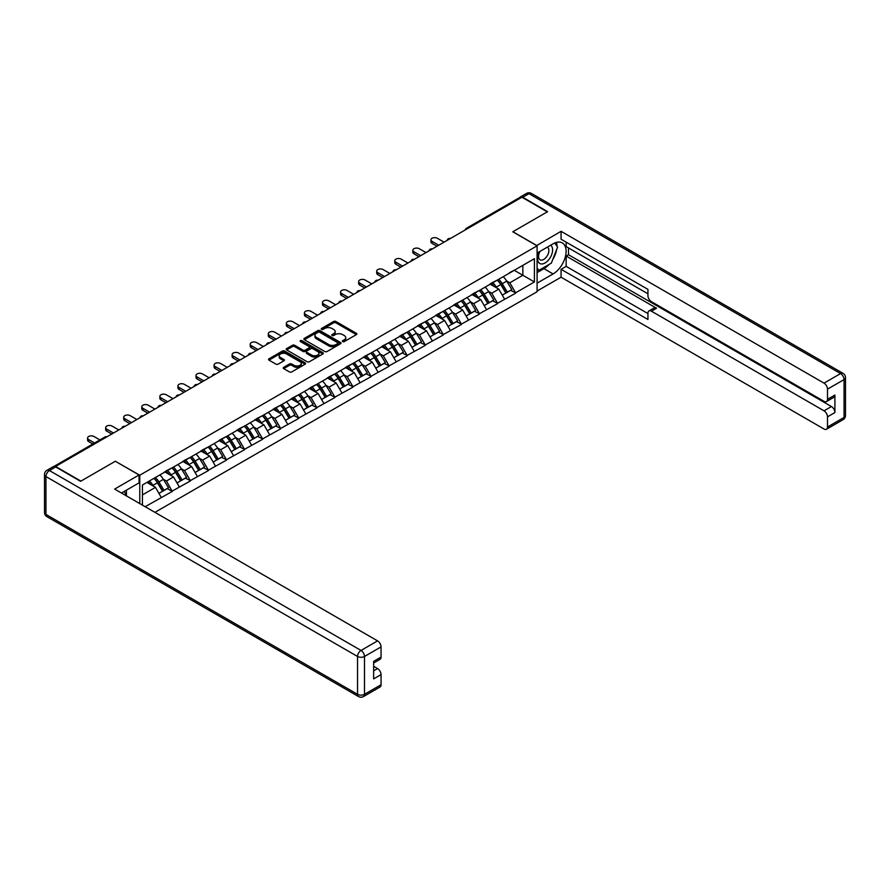 <?xml version="1.0" encoding="UTF-8"?>
<svg xmlns="http://www.w3.org/2000/svg" width="890" height="890" viewBox="0 0 890 890"><rect width="100%" height="100%" fill="white"/><g stroke="black" fill="none" stroke-linecap="round" stroke-linejoin="round"><path stroke-width="1.33" d="M342.695 341.593A1.124 0.645 0 0 0 344.285 341.593L356.367 334.618A1.613 0.923 0 0 0 356.834 333.961A1.613 0.923 0 0 0 356.367 333.305L335.897 321.49A1.613 0.923 0 0 0 333.628 321.49L321.546 328.466A1.124 0.645 0 0 0 323.137 329.378L324.694 328.477A5.151 2.97 0 0 1 331.97 328.477L333.683 329.467A5.151 2.97 0 0 1 335.185 331.57A5.151 2.97 0 0 1 333.683 333.661L332.115 334.573A1.124 0.645 0 0 0 333.705 335.486L335.274 334.584A5.151 2.97 0 0 1 342.55 334.584L344.252 335.563A5.151 2.97 0 0 1 345.765 337.666A5.151 2.97 0 0 1 344.252 339.769L342.695 340.67A1.124 0.645 0 0 0 342.695 341.593L342.695 340.67M283.71 367.303A1.613 0.923 0 0 0 283.231 367.971A1.613 0.923 0 0 0 283.71 368.627L289.45 371.931A1.613 0.923 0 0 0 291.72 371.931L305.136 364.188A1.613 0.923 0 0 0 305.615 363.532A1.613 0.923 0 0 0 305.136 362.875L284.678 351.06A1.613 0.923 0 0 0 282.397 351.06L268.98 358.803A1.613 0.923 0 0 0 268.513 359.46A1.613 0.923 0 0 0 268.98 360.116L275.922 364.121A1.613 0.923 0 0 0 278.192 364.121L283.932 360.806A1.613 0.923 0 0 0 284.411 360.15A1.613 0.923 0 0 0 283.932 359.493L280.495 357.513A4.305 2.481 0 0 1 279.238 355.755A4.305 2.481 0 0 1 281.885 353.464A4.305 2.481 0 0 1 286.58 353.998L300.052 361.774A4.305 2.481 0 0 1 301.309 363.532A4.305 2.481 0 0 1 298.651 365.823A4.305 2.481 0 0 1 293.967 365.289L291.72 363.999A1.613 0.923 0 0 0 289.45 363.999L283.71 367.303L283.71 368.627M115.444 461.187L80.923 481.112L55.558 466.471L521.918 197.213L547.283 211.864L512.762 231.789L537.093 245.84L139.763 475.227L115.444 461.32M324.805 351.517A1.613 0.923 0 0 0 327.086 351.517L340.503 343.774A1.613 0.923 0 0 0 340.97 343.117A1.613 0.923 0 0 0 340.503 342.461L320.033 330.646A1.613 0.923 0 0 0 317.763 330.646L304.347 338.389A1.613 0.923 0 0 0 303.868 339.046A1.613 0.923 0 0 0 304.347 339.702L324.805 351.517M300.876 341.838A1.124 0.645 0 0 1 302.01 341.994L302.01 340.659L322.825 352.674A1.613 0.923 0 0 1 323.293 353.33A1.613 0.923 0 0 1 322.825 353.986L309.409 361.729A1.613 0.923 0 0 1 307.128 361.729L286.658 349.915L286.658 348.602A1.613 0.923 0 0 0 286.191 349.258A1.613 0.923 0 0 0 286.658 349.915M286.658 348.602L292.409 345.287A1.613 0.923 0 0 1 294.679 345.287L302.978 350.082A1.613 0.923 0 0 0 305.259 350.082L309.064 347.879A1.613 0.923 0 0 0 309.531 347.222A1.613 0.923 0 0 0 309.064 346.566L300.42 341.571A1.124 0.645 0 0 1 302.01 340.659M139.763 503.584L139.763 475.227M154.938 512.351L537.093 291.72L537.093 245.84M153.981 478.33A10.98 6.341 -120 0 1 157.741 482.714L162.848 491.169L167.309 488.588L172.26 491.447L166.463 481.012L163.259 479.165M172.26 491.447L145.159 506.699M142.433 505.12L142.433 484.994L534.423 258.679L534.423 281.952L515.599 292.821L509.814 282.786L506.599 280.94M497.321 280.094A10.98 6.341 -120 0 1 501.081 284.488L506.199 292.944L510.66 290.363L515.599 292.821M515.599 293.222L497.532 303.256L491.736 293.222L488.532 291.364M479.254 290.529A10.98 6.341 -120 0 1 483.014 294.924L488.12 303.368L492.582 300.798L497.532 303.256M497.532 303.657L479.465 313.68L473.669 303.657L470.465 301.799M461.176 300.965A10.98 6.341 -120 0 1 464.936 305.359L470.053 313.803L474.515 311.233L479.465 313.68M479.465 314.081L461.387 324.116L455.602 314.081L452.387 312.234M443.109 311.4A10.98 6.341 -120 0 1 446.869 315.794L451.986 324.238L456.448 321.657L461.387 324.116M461.387 324.516L443.32 334.551L437.524 324.516L434.32 322.67M425.042 321.835A10.98 6.341 -120 0 1 428.802 326.23L433.908 334.673L438.37 332.092L443.32 334.551M443.32 334.952L425.253 344.986L419.457 334.952L416.253 333.105M406.964 332.259A10.98 6.341 -120 0 1 410.724 336.654L415.841 345.109L420.303 342.528L425.253 344.986M425.253 345.387L407.175 355.422L401.39 345.387L398.175 343.529M388.897 342.695A10.98 6.341 -120 0 1 392.657 347.089L397.774 355.533L402.236 352.963L407.175 355.422M407.175 355.822L389.108 365.846L383.312 355.822L380.108 353.964M370.83 353.13A10.98 6.341 -120 0 1 374.59 357.524L379.696 365.968L384.157 363.398L389.108 365.846M389.108 366.246L371.041 376.281L365.245 366.246L362.041 364.399M352.763 363.565A10.98 6.341 -120 0 1 356.512 367.959L361.629 376.403L366.09 373.822L371.041 376.281M371.041 376.681L352.963 386.716L347.178 376.681L343.963 374.835M334.684 374A10.98 6.341 -120 0 1 338.445 378.395L343.562 386.839L348.023 384.257L352.963 386.716M352.963 387.117L334.896 397.151L329.1 387.117L325.896 385.27M316.618 384.424A10.98 6.341 -120 0 1 320.378 388.819L325.484 397.274L329.945 394.693L334.896 397.151M334.896 397.552L316.829 407.587L311.033 397.552L307.829 395.694M298.55 394.86A10.98 6.341 -120 0 1 302.3 399.254L307.417 407.698L311.878 405.128L316.829 407.587M316.829 407.987L298.751 418.011L292.966 407.987L289.751 406.129M280.472 405.295A10.98 6.341 -120 0 1 284.233 409.689L289.35 418.133L293.811 415.563L298.751 418.011M298.751 418.411L280.684 428.446L274.888 418.411L271.684 416.565M262.405 415.73A10.98 6.341 -120 0 1 266.166 420.125L271.272 428.568L275.733 425.987L280.684 428.446M280.684 428.847L262.617 438.881L256.821 428.847L253.617 427M244.338 426.165A10.98 6.341 -120 0 1 248.088 430.549L253.205 439.004L257.666 436.423L262.617 438.881M262.617 439.282L244.539 449.317L238.754 439.282L235.538 437.424M226.26 436.589A10.98 6.341 -120 0 1 230.02 440.984L235.138 449.428L239.599 446.858L244.539 449.317M244.539 449.717L226.472 459.752L220.676 449.717L217.471 447.859M208.193 447.025A10.98 6.341 -120 0 1 211.954 451.419L217.06 459.863L221.521 457.293L226.472 459.752M226.472 460.152L208.405 470.176L202.609 460.152L199.405 458.294M190.126 457.46A10.98 6.341 -120 0 1 193.875 461.854L198.993 470.298L203.454 467.728L208.405 470.176M208.405 470.576L190.327 480.611L184.542 470.576L181.326 468.73M172.048 467.895A10.98 6.341 -120 0 1 175.808 472.29L180.926 480.734L185.387 478.153L190.327 480.611M190.327 481.012L172.26 491.046M166.119 470.91L172.26 467.773M166.463 481.012L173.539 476.94L164.617 471.789M179.324 486.964L173.539 476.94M184.197 460.486L190.327 457.338M184.542 470.576L191.606 466.505L182.684 461.354M197.402 476.528L191.606 466.505M202.264 450.051L208.405 446.902M202.609 460.152L209.673 456.069L200.762 450.918M215.469 466.104L209.673 456.069M220.331 439.616L226.472 436.478M220.676 449.717L227.751 445.634L218.829 440.483M233.536 455.669L227.751 445.634M238.409 429.18L244.539 426.043M238.754 439.282L245.818 435.199L236.896 430.048M251.614 445.234L245.818 435.199M256.476 418.745L262.617 415.608M256.821 428.847L263.885 424.775L254.963 419.624M269.681 434.798L263.885 424.775M274.543 408.321L280.684 405.173M274.888 418.411L281.963 414.339L273.041 409.189M287.748 424.363L281.963 414.339M292.621 397.886L298.751 394.737M292.966 407.987L300.03 403.904L291.108 398.753M305.826 413.939L300.03 403.904M310.688 387.45L316.829 384.313M311.033 397.552L318.097 393.469L309.175 388.318M323.893 403.504L318.097 393.469M328.755 377.015L334.896 373.878M329.1 387.117L336.175 383.034L327.253 377.883M341.96 393.069L336.175 383.034M346.833 366.58L352.963 363.443M347.178 376.681L354.242 372.61L345.32 367.459M360.038 382.633L354.242 372.61M364.9 356.156L371.041 353.007M365.245 366.246L372.309 362.174L363.387 357.024M378.105 372.198L372.309 362.174M382.967 345.721L389.108 342.572M383.312 355.822L390.387 351.739L381.465 346.588M396.172 361.774L390.387 351.739M401.034 335.285L407.175 332.148M401.39 345.387L408.454 341.304L399.532 336.153M414.251 351.339L408.454 341.304M419.112 324.85L425.253 321.713M419.457 334.952L426.521 330.869L417.599 325.718M432.318 340.903L426.521 330.869M437.179 314.415L443.32 311.278M437.524 324.516L444.599 320.445L435.677 315.294M450.385 330.468L444.599 320.445M455.246 303.991L461.387 300.842M455.602 314.081L462.666 310.009L453.744 304.858M468.463 320.033L462.666 310.009M473.324 293.555L479.465 290.407M473.669 303.657L480.734 299.574L471.811 294.423M486.53 309.609L480.734 299.574M491.391 283.12L497.532 279.983M491.736 293.222L498.812 289.139L489.889 283.988M504.597 299.174L498.812 289.139M520.183 198.214L467.706 228.519M466.961 228.941A2.459 1.424 120 0 1 467.584 228.452A2.459 1.424 60 0 0 466.36 228.33L518.837 198.025A2.459 1.424 60 0 1 520.06 198.147M509.458 272.685L515.599 269.548M509.814 282.786L522.842 275.266L522.842 265.365L534.423 258.679M514.275 270.315L534.423 281.952M142.433 494.896L155.461 487.364L146.894 482.413M161.257 497.399L155.461 487.364M500.825 284.689L501.404 285.022M482.758 295.124L483.326 295.458M464.68 305.559L465.259 305.882M446.613 315.983L447.192 316.317M428.546 326.419L429.114 326.752M410.468 336.854L411.047 337.188M392.401 347.289L392.98 347.623M374.334 357.724L374.901 358.047M356.256 368.149L356.834 368.482M338.189 378.584L338.767 378.918M320.122 389.019L320.689 389.353M302.044 399.454L302.622 399.788M283.977 409.889L284.555 410.212M265.91 420.314L266.477 420.647M247.832 430.749L248.41 431.083M229.765 441.184L230.343 441.518M211.698 451.619L212.265 451.953M193.619 462.055L194.198 462.377M175.553 472.479L176.131 472.812M157.486 482.914L158.053 483.248M343.139 341.749L344.252 341.104A5.151 2.97 0 0 0 345.765 339.012L345.765 337.666M335.185 331.57L335.185 332.905A5.151 2.97 0 0 1 333.683 335.007L332.571 335.641M356.345 334.629L335.897 322.825A1.613 0.923 0 0 0 333.628 322.825L321.991 329.545M340.503 342.461L340.503 343.774L320.033 331.981A1.613 0.923 0 0 0 317.763 331.981L304.369 339.713M337.655 343.573A1.124 0.645 0 0 0 337.655 342.661L319.699 332.281A1.124 0.645 0 0 0 318.097 332.281L316.451 333.238A5.151 2.97 0 0 0 314.949 335.341A5.151 2.97 0 0 0 316.451 337.444L328.733 344.53A5.151 2.97 0 0 0 336.008 344.53L337.655 343.573L337.655 344.92A1.124 0.645 0 0 0 337.989 344.452L337.989 343.117M314.949 335.341L314.949 336.676A5.151 2.97 0 0 0 316.451 338.779L316.451 337.444M337.655 344.92L336.008 345.865A5.151 2.97 0 0 1 328.733 345.865L316.451 338.779M286.68 349.926L292.409 346.622L292.409 345.287M309.531 347.222L309.531 348.557A1.613 0.923 0 0 1 309.064 349.214L305.259 351.416A1.613 0.923 0 0 1 302.978 351.416L294.679 346.622A1.613 0.923 0 0 0 292.409 346.622M302.01 341.994L322.803 353.998M311.589 355.054A4.305 2.481 0 0 0 316.284 355.588A4.305 2.481 0 0 0 318.932 353.297A4.305 2.481 0 0 0 317.674 351.539L312.924 348.791A1.613 0.923 0 0 0 310.655 348.791L306.85 350.994A1.613 0.923 0 0 0 306.371 351.65A1.613 0.923 0 0 0 306.85 352.307L311.589 355.054L311.589 356.389A4.305 2.481 0 0 0 316.284 356.923A4.305 2.481 0 0 0 318.932 354.632L318.932 353.297M306.371 351.65L306.371 352.985A1.613 0.923 0 0 0 306.85 353.642L306.85 352.307M311.589 356.389L306.85 353.642M301.309 363.532L301.309 364.867A4.305 2.481 0 0 1 298.651 367.17A4.305 2.481 0 0 1 293.967 366.624L291.72 365.334A1.613 0.923 0 0 0 289.45 365.334L283.732 368.638M279.238 355.755L279.238 357.09A4.305 2.481 0 0 0 280.495 358.848L280.495 357.513M283.91 360.817L280.495 358.848M305.114 364.199L284.678 352.396A1.613 0.923 0 0 0 282.397 352.396L269.002 360.127L268.98 358.803M432.028 241.357L432.028 243.359A3.771 2.18 180 0 1 430.927 241.824L430.927 239.822A3.771 2.18 0 0 0 432.028 241.357L438.748 245.24M444.077 242.158L437.357 238.275A3.771 2.18 0 0 0 433.252 237.808A3.771 2.18 0 0 0 430.927 239.822M503.206 276.701A13.428 7.754 60 0 1 506.722 281.129L502.26 283.71A13.428 7.754 -120 0 0 498.745 279.282M502.26 283.71L507.378 292.154L511.839 289.573L506.722 281.129M506.199 292.944L507.378 292.154M510.66 290.363L511.839 289.573M491.058 283.309A10.98 6.341 60 0 1 494.095 286.413M492.782 282.72A13.428 7.754 60 0 1 496.297 287.147L496.798 287.982M502.294 295.191L505.876 293.021L500.759 284.578A13.428 7.754 -120 0 0 497.232 280.15M505.876 293.021L502.249 295.113M432.028 243.359L437.012 246.241M413.95 251.792L413.95 253.795A3.771 2.18 180 0 1 412.849 252.259L412.849 250.246A3.771 2.18 0 0 0 413.95 251.792L420.67 255.664M425.999 252.593L419.279 248.711A3.771 2.18 0 0 0 415.174 248.243A3.771 2.18 0 0 0 412.849 250.246M485.128 287.136A13.428 7.754 60 0 1 488.655 291.564L484.193 294.134A13.428 7.754 -120 0 0 480.667 289.717M484.193 294.134L489.311 302.589L493.772 300.008L488.655 291.564M488.12 303.368L489.311 302.589M492.582 300.798L493.772 300.008M472.991 293.745A10.98 6.341 60 0 1 476.017 296.848M474.704 293.155A13.428 7.754 60 0 1 478.23 297.583L478.731 298.417M484.227 305.626L487.798 303.457L482.692 295.013A13.428 7.754 -120 0 0 479.165 290.585M487.798 303.457L484.182 305.548M413.95 253.795L418.934 256.676M395.883 262.216L395.883 264.23A3.771 2.18 180 0 1 394.782 262.695L394.782 260.681A3.771 2.18 0 0 0 395.883 262.216L402.603 266.099M407.932 263.028L401.212 259.146A3.771 2.18 0 0 0 397.107 258.679A3.771 2.18 0 0 0 394.782 260.681M467.061 297.572A13.428 7.754 60 0 1 470.576 301.999L466.126 304.569A13.428 7.754 -120 0 0 462.6 300.141M466.126 304.569L471.233 313.013L475.694 310.443L470.576 301.999M470.053 313.803L471.233 313.013M474.515 311.233L475.694 310.443M454.924 304.18A10.98 6.341 60 0 1 457.95 307.284M456.637 303.59A13.428 7.754 60 0 1 460.152 308.018L460.664 308.852M466.16 316.05L469.731 313.892L464.613 305.437A13.428 7.754 -120 0 0 461.098 301.009M469.731 313.892L466.115 315.972M395.883 264.23L400.867 267.1M377.816 272.651L377.816 274.665A3.771 2.18 180 0 1 376.715 273.119L376.715 271.116A3.771 2.18 0 0 0 377.816 272.651L384.536 276.534M389.865 273.453L383.145 269.581A3.771 2.18 0 0 0 379.04 269.103A3.771 2.18 0 0 0 376.715 271.116M448.994 308.007A13.428 7.754 60 0 1 452.509 312.434L448.048 315.004A13.428 7.754 -120 0 0 444.533 310.577M448.048 315.004L453.166 323.448L457.627 320.878L452.509 312.434M451.986 324.238L453.166 323.448M456.448 321.657L457.627 320.878M436.845 314.615A10.98 6.341 60 0 1 439.882 317.719M438.57 314.025A13.428 7.754 60 0 1 442.085 318.453L442.586 319.288M448.082 326.485L451.664 324.316L446.546 315.872A13.428 7.754 -120 0 0 443.02 311.444M451.664 324.316L448.037 326.407M377.816 274.665L382.8 277.535M359.738 283.087L359.738 285.089A3.771 2.18 180 0 1 358.637 283.554L358.637 281.552A3.771 2.18 0 0 0 359.738 283.087L366.457 286.969M371.786 283.888L365.067 280.016A3.771 2.18 0 0 0 360.962 279.538A3.771 2.18 0 0 0 358.637 281.552M430.916 318.431A13.428 7.754 60 0 1 434.442 322.859L429.981 325.44A13.428 7.754 -120 0 0 426.455 321.012M429.981 325.44L435.099 333.884L439.56 331.314L434.442 322.859M433.908 334.673L435.099 333.884M438.37 332.092L439.56 331.314M418.778 325.039A10.98 6.341 60 0 1 421.804 328.154M420.492 324.461A13.428 7.754 60 0 1 424.018 328.877L424.519 329.712M430.015 336.921L433.586 334.751L428.479 326.307A13.428 7.754 -120 0 0 424.953 321.88M433.586 334.751L429.97 336.843M359.738 285.089L364.722 287.971M341.671 293.522L341.671 295.524A3.771 2.18 180 0 1 340.57 293.989L340.57 291.987A3.771 2.18 0 0 0 341.671 293.522L348.391 297.405M353.719 294.323L347 290.44A3.771 2.18 0 0 0 342.895 289.973A3.771 2.18 0 0 0 340.57 291.987M412.849 328.866A13.428 7.754 60 0 1 416.364 333.294L411.914 335.875A13.428 7.754 -120 0 0 408.388 331.447M411.914 335.875L417.021 344.319L421.482 341.738L416.364 333.294M415.841 345.109L417.021 344.319M420.303 342.528L421.482 341.738M400.711 335.474A10.98 6.341 60 0 1 403.737 338.578M402.425 334.885A13.428 7.754 60 0 1 405.94 339.312L406.452 340.147M411.948 347.356L415.519 345.186L410.401 336.743A13.428 7.754 -120 0 0 406.886 332.315M415.519 345.186L411.903 347.278M341.671 295.524L346.655 298.406M539.485 251.67A10.647 6.152 120 0 0 541.32 263.963A10.647 6.152 120 0 0 550.932 256.353A10.647 6.152 120 0 0 550.676 245.217M540.085 251.325A7.287 4.205 120 0 0 540.063 259.78A7.287 4.205 120 0 0 541.131 260.114A7.287 4.205 120 0 0 547.806 254.729A7.287 4.205 120 0 0 547.361 247.153A7.287 4.205 120 0 0 547.339 247.142M554.737 242.992L557.585 247.042L551.333 263.162L538.828 270.382L537.093 267.901M537.093 269.381L538.828 270.382M124.233 491.425L126.903 496.164M536.625 245.573L561.067 231.322L824.018 383.134L840.583 373.578L528.983 193.675L522.73 197.28L547.628 211.664L512.885 231.723L536.625 245.44M537.093 253.06L553.079 243.827A18.434 10.636 120 0 1 562.291 242.914A18.434 10.636 120 0 1 565.117 257.688A18.434 10.636 120 0 1 553.079 273.931L537.093 283.154M537.093 291.041L561.067 277.202L561.067 269.314L647.942 319.466L647.942 313.18A4.917 2.837 -120 0 1 648.966 310.933A4.917 2.837 -120 0 1 651.424 311.177L824.018 410.824L831.438 406.541A4.917 2.837 60 0 1 834.909 412.56L834.909 395.038A4.917 2.837 60 0 1 833.897 397.296L826.476 401.568A4.917 2.837 -120 0 0 827.5 399.321L827.5 389.153A4.917 2.837 -120 0 0 824.018 383.134M568.488 247.91L568.488 254.729L566.162 256.064L566.162 266.366L561.067 269.314M566.162 242.158L566.162 246.575L647.942 293.789M826.476 401.568A4.917 2.837 -120 0 1 824.018 401.323L651.424 301.677A4.917 2.837 -120 0 1 647.942 295.658L647.942 289.372L561.067 239.221L561.067 231.322M561.067 277.202L824.018 429.013A4.917 2.837 -120 0 0 826.476 429.258A4.917 2.837 -120 0 0 827.5 427.011L827.5 416.843A4.917 2.837 -120 0 0 824.018 410.824M522.73 197.28A4.917 2.837 -120 0 0 520.272 197.035A4.917 2.837 -120 0 0 519.504 197.936M566.162 256.064L656.52 308.229L651.424 311.177M568.488 254.729L831.438 406.541M566.162 266.366L647.942 313.58M648.966 310.933L654.061 307.996A4.917 2.837 60 0 1 656.52 308.229M537.093 272.585L543.923 268.647A18.434 10.636 120 0 0 549.03 264.486M552.69 259.669A18.434 10.636 120 0 0 556.662 249.445M556.962 246.141A18.434 10.636 120 0 0 556.495 242.38M537.093 270.449L538.016 269.915M55.669 466.939L49.417 470.543A4.917 2.837 -120 0 0 46.959 470.298L53.211 466.694A4.917 2.837 60 0 1 55.669 466.939L80.578 481.312L115.322 461.254L139.074 474.96L139.074 482.858L122.62 492.348A18.434 10.636 120 0 0 121.518 493.049M139.074 474.96L114.632 489.077L377.582 640.889A4.917 2.837 60 0 1 381.053 646.908L381.053 657.076A4.917 2.837 60 0 1 380.041 659.323L373.644 663.017M126.447 494.584L126.447 490.145M373.644 670.849L377.582 668.579A4.917 2.837 60 0 1 381.053 674.598L381.053 684.755A4.917 2.837 60 0 1 380.041 687.013L363.476 696.57A4.917 2.837 -120 0 0 364.488 694.322L381.053 684.755M381.053 657.076L373.644 661.348L373.644 678.87L381.053 674.598M377.582 668.579L373.644 666.298M323.604 303.957L323.604 305.96A3.771 2.18 180 0 1 322.503 304.425L322.503 302.411A3.771 2.18 0 0 0 323.604 303.957L330.324 307.829M335.652 304.758L328.933 300.876A3.771 2.18 0 0 0 324.828 300.408A3.771 2.18 0 0 0 322.503 302.411M394.782 339.301A13.428 7.754 60 0 1 398.297 343.729L393.836 346.299A13.428 7.754 -120 0 0 390.321 341.882M393.836 346.299L398.954 354.754L403.415 352.173L398.297 343.729M397.774 355.533L398.954 354.754M402.236 352.963L403.415 352.173M382.633 345.91A10.98 6.341 60 0 1 385.67 349.014M384.358 345.32A13.428 7.754 60 0 1 387.873 349.748L388.374 350.582M393.87 357.791L397.452 355.622L392.334 347.178A13.428 7.754 -120 0 0 388.808 342.75M397.452 355.622L393.825 357.713M323.604 305.96L328.588 308.841M305.537 314.381L305.537 316.395A3.771 2.18 180 0 1 304.425 314.86L304.425 312.846A3.771 2.18 0 0 0 305.537 314.381L312.245 318.264M317.574 315.194L310.855 311.311A3.771 2.18 0 0 0 306.75 310.844A3.771 2.18 0 0 0 304.425 312.846M376.704 349.737A13.428 7.754 60 0 1 380.23 354.164L375.769 356.734A13.428 7.754 -120 0 0 372.254 352.307M375.769 356.734L380.887 365.178L385.348 362.608L380.23 354.164M379.696 365.968L380.887 365.178M384.157 363.398L385.348 362.608M364.566 356.345A10.98 6.341 60 0 1 367.592 359.449M366.28 355.755A13.428 7.754 60 0 1 369.806 360.183L370.307 361.017M375.803 368.215L379.374 366.057L374.267 357.602A13.428 7.754 -120 0 0 370.741 353.174M379.374 366.057L375.758 368.137M305.537 316.395L310.51 319.265M287.459 324.817L287.459 326.83A3.771 2.18 180 0 1 286.357 325.284L286.357 323.281A3.771 2.18 0 0 0 287.459 324.817L294.178 328.699M299.507 325.618L292.788 321.746A3.771 2.18 0 0 0 288.683 321.268A3.771 2.18 0 0 0 286.357 323.281M358.637 360.172A13.428 7.754 60 0 1 362.152 364.6L357.702 367.17A13.428 7.754 -120 0 0 354.176 362.742M357.702 367.17L362.809 375.613L367.27 373.043L362.152 364.6M361.629 376.403L362.809 375.613M366.09 373.822L367.27 373.043M346.499 366.78A10.98 6.341 60 0 1 349.525 369.884M348.213 366.191A13.428 7.754 60 0 1 351.728 370.618L352.24 371.442M357.736 378.651L361.307 376.481L356.189 368.037A13.428 7.754 -120 0 0 352.674 363.609M361.307 376.481L357.691 378.573M287.459 326.83L292.443 329.701M269.392 335.252L269.392 337.254A3.771 2.18 180 0 1 268.291 335.719L268.291 333.717A3.771 2.18 0 0 0 269.392 335.252L276.111 339.135M281.44 336.053L274.721 332.181A3.771 2.18 0 0 0 270.616 331.703A3.771 2.18 0 0 0 268.291 333.717M340.57 370.596A13.428 7.754 60 0 1 344.085 375.024L339.624 377.605A13.428 7.754 -120 0 0 336.108 373.177M339.624 377.605L344.742 386.049L349.203 383.479L344.085 375.024M343.562 386.839L344.742 386.049M348.023 384.257L349.203 383.479M328.421 377.204A10.98 6.341 60 0 1 331.458 380.319M330.146 376.626A13.428 7.754 60 0 1 333.661 381.042L334.162 381.877M339.657 389.086L343.24 386.916L338.122 378.473A13.428 7.754 -120 0 0 334.596 374.045M343.24 386.916L339.613 389.008M269.392 337.254L274.376 340.136M251.325 345.687L251.325 347.69A3.771 2.18 180 0 1 250.212 346.154L250.212 344.152A3.771 2.18 0 0 0 251.325 345.687L258.033 349.57M263.362 346.488L256.643 342.606A3.771 2.18 0 0 0 252.538 342.138A3.771 2.18 0 0 0 250.212 344.152M322.492 381.031A13.428 7.754 60 0 1 326.018 385.459L321.557 388.04A13.428 7.754 -120 0 0 318.041 383.612M321.557 388.04L326.675 396.484L331.136 393.903L326.018 385.459M325.484 397.274L326.675 396.484M329.945 394.693L331.136 393.903M310.354 387.639A10.98 6.341 60 0 1 313.38 390.743M312.067 387.05A13.428 7.754 60 0 1 315.594 391.478L316.095 392.312M321.59 399.521L325.161 397.352L320.055 388.908A13.428 7.754 -120 0 0 316.529 384.48M325.161 397.352L321.546 399.443M251.325 347.69L256.298 350.571M233.247 356.122L233.247 358.125A3.771 2.18 180 0 1 232.145 356.59L232.145 354.576A3.771 2.18 0 0 0 233.247 356.122L239.966 359.994M245.295 356.923L238.576 353.041A3.771 2.18 0 0 0 234.47 352.574A3.771 2.18 0 0 0 232.145 354.576M304.425 391.466A13.428 7.754 60 0 1 307.951 395.894L303.49 398.464A13.428 7.754 -120 0 0 299.963 394.048M303.49 398.464L308.596 406.919L313.058 404.338L307.951 395.894M307.417 407.698L308.596 406.919M311.878 405.128L313.058 404.338M292.287 398.075A10.98 6.341 60 0 1 295.313 401.179M294 397.485A13.428 7.754 60 0 1 297.516 401.913L298.028 402.747M303.523 409.956L307.095 407.787L301.977 399.343A13.428 7.754 -120 0 0 298.462 394.915M307.095 407.787L303.479 409.878M233.247 358.125L238.231 361.006M215.18 366.547L215.18 368.56A3.771 2.18 180 0 1 214.078 367.025L214.078 365.011A3.771 2.18 0 0 0 215.18 366.547L221.899 370.429M227.228 367.359L220.509 363.476A3.771 2.18 0 0 0 216.404 363.009A3.771 2.18 0 0 0 214.078 365.011M286.357 401.902A13.428 7.754 60 0 1 289.873 406.33L285.412 408.899A13.428 7.754 -120 0 0 281.896 404.472M285.412 408.899L290.529 417.343L294.991 414.773L289.873 406.33M289.35 418.133L290.529 417.343M293.811 415.563L294.991 414.773M274.209 408.51A10.98 6.341 60 0 1 277.246 411.614M275.933 407.92A13.428 7.754 60 0 1 279.449 412.348L279.95 413.183M285.445 420.38L289.028 418.222L283.91 409.767A13.428 7.754 -120 0 0 280.383 405.339M289.028 418.222L285.401 420.303M215.18 368.56L220.164 371.43M197.113 376.982L197.113 378.995A3.771 2.18 180 0 1 196 377.449L196 375.447A3.771 2.18 0 0 0 197.113 376.982L203.821 380.864M209.15 377.783L202.431 373.911A3.771 2.18 0 0 0 198.325 373.433A3.771 2.18 0 0 0 196 375.447M268.279 412.337A13.428 7.754 60 0 1 271.806 416.765L267.345 419.335A13.428 7.754 -120 0 0 263.829 414.907M267.345 419.335L272.462 427.779L276.923 425.209L271.806 416.765M271.272 428.568L272.462 427.779M275.733 425.987L276.923 425.209M256.142 418.945A10.98 6.341 60 0 1 259.168 422.049M257.855 418.356A13.428 7.754 60 0 1 261.382 422.783L261.882 423.607M267.378 430.816L270.949 428.646L265.843 420.202A13.428 7.754 -120 0 0 262.316 415.775M270.949 428.646L267.334 430.738M197.113 378.995L202.086 381.866M179.035 387.417L179.035 389.42A3.771 2.18 180 0 1 177.933 387.884L177.933 385.882A3.771 2.18 0 0 0 179.035 387.417L185.754 391.3M191.083 388.218L184.364 384.347A3.771 2.18 0 0 0 180.258 383.868A3.771 2.18 0 0 0 177.933 385.882M250.212 422.761A13.428 7.754 60 0 1 253.739 427.189L249.278 429.77A13.428 7.754 -120 0 0 245.751 425.342M249.278 429.77L254.384 438.214L258.845 435.644L253.739 427.189M253.205 439.004L254.384 438.214M257.666 436.423L258.845 435.644M238.075 429.369A10.98 6.341 60 0 1 241.101 432.484M239.788 428.78A13.428 7.754 60 0 1 243.304 433.207L243.816 434.042M249.311 441.251L252.882 439.082L247.765 430.638A13.428 7.754 -120 0 0 244.249 426.21M252.882 439.082L249.267 441.173M179.035 389.42L184.019 392.301M160.968 397.852L160.968 399.855A3.771 2.18 180 0 1 159.866 398.32L159.866 396.317A3.771 2.18 0 0 0 160.968 397.852L167.687 401.735M173.016 398.653L166.297 394.771A3.771 2.18 0 0 0 162.191 394.303A3.771 2.18 0 0 0 159.866 396.317M232.145 433.196A13.428 7.754 60 0 1 235.661 437.624L231.2 440.205A13.428 7.754 -120 0 0 227.684 435.777M231.2 440.205L236.317 448.649L240.778 446.068L235.661 437.624M235.138 449.428L236.317 448.649M239.599 446.858L240.778 446.068M220.008 439.805A10.98 6.341 60 0 1 223.034 442.909M221.721 439.215A13.428 7.754 60 0 1 225.237 443.643L225.737 444.477M231.233 451.686L234.815 449.517L229.698 441.073A13.428 7.754 -120 0 0 226.182 436.645M234.815 449.517L231.189 451.608M160.968 399.855L165.952 402.736M142.901 408.288L142.901 410.29A3.771 2.18 180 0 1 141.788 408.755L141.788 406.741A3.771 2.18 0 0 0 142.901 408.288L149.609 412.159M154.938 409.089L148.23 405.206A3.771 2.18 0 0 0 144.113 404.739A3.771 2.18 0 0 0 141.788 406.741M214.067 443.632A13.428 7.754 60 0 1 217.594 448.059L213.133 450.629A13.428 7.754 -120 0 0 209.617 446.202M213.133 450.629L218.25 459.084L222.711 456.503L217.594 448.059M217.06 459.863L218.25 459.084M221.521 457.293L222.711 456.503M201.93 450.24A10.98 6.341 60 0 1 204.956 453.344M203.643 449.65A13.428 7.754 60 0 1 207.17 454.078L207.67 454.912M213.166 462.121L216.737 459.952L211.631 451.508A13.428 7.754 -120 0 0 208.104 447.08M216.737 459.952L213.122 462.043M142.901 410.29L147.873 413.16M124.823 418.712L124.823 420.725A3.771 2.18 180 0 1 123.721 419.19L123.721 417.176A3.771 2.18 0 0 0 124.823 418.712L131.542 422.594M136.871 419.524L130.151 415.641A3.771 2.18 0 0 0 126.046 415.174A3.771 2.18 0 0 0 123.721 417.176M196 454.067A13.428 7.754 60 0 1 199.527 458.495L195.066 461.065A13.428 7.754 -120 0 0 191.539 456.637M195.066 461.065L200.172 469.508L204.633 466.939L199.527 458.495M198.993 470.298L200.172 469.508M203.454 467.728L204.633 466.939M183.863 460.675A10.98 6.341 60 0 1 186.889 463.779M185.576 460.086A13.428 7.754 60 0 1 189.092 464.513L189.603 465.348M195.099 472.546L198.67 470.387L193.553 461.932A13.428 7.754 -120 0 0 190.037 457.505M198.67 470.387L195.055 472.468M124.823 420.725L129.806 423.596M106.755 429.147L106.755 431.161A3.771 2.18 180 0 1 105.654 429.614L105.654 427.612A3.771 2.18 0 0 0 106.755 429.147L113.475 433.03M118.804 429.948L112.084 426.076A3.771 2.18 0 0 0 107.979 425.598A3.771 2.18 0 0 0 105.654 427.612M177.933 464.502A13.428 7.754 60 0 1 181.449 468.93L176.988 471.5A13.428 7.754 -120 0 0 173.472 467.072M176.988 471.5L182.105 479.944L186.566 477.374L181.449 468.93M180.926 480.734L182.105 479.944M185.387 478.153L186.566 477.374M165.796 471.11A10.98 6.341 60 0 1 168.822 474.214M167.509 470.521A13.428 7.754 60 0 1 171.025 474.949L171.525 475.772M177.021 482.981L180.603 480.811L175.486 472.368A13.428 7.754 -120 0 0 171.97 467.94M180.603 480.811L176.977 482.903M106.755 431.161L111.74 434.031M88.689 439.582L88.689 441.585A3.771 2.18 180 0 1 87.576 440.049L87.576 438.047A3.771 2.18 0 0 0 88.689 439.582L94.562 442.975M99.891 439.905L94.017 436.512A3.771 2.18 0 0 0 89.901 436.033A3.771 2.18 0 0 0 87.576 438.047M159.855 474.926A13.428 7.754 60 0 1 163.382 479.354L158.921 481.935A13.428 7.754 -120 0 0 155.405 477.507M158.921 481.935L164.038 490.379L168.499 487.809L163.382 479.354M162.848 491.169L164.038 490.379M167.309 488.588L168.499 487.809M148.018 481.768A10.98 6.341 60 0 1 150.744 484.649M149.431 480.945A13.428 7.754 60 0 1 152.958 485.373L153.458 486.207M158.954 493.416L162.525 491.247L157.419 482.803A13.428 7.754 -120 0 0 153.892 478.375M162.525 491.247L158.91 493.338M88.689 441.585L92.827 443.988M106.288 437.179L55.035 466.638M106.8 436.879A2.459 1.424 -60 0 0 106.177 437.112A2.459 1.424 -120 0 0 104.942 436.99L53.867 466.482M448.894 239.377A2.459 1.424 120 0 1 449.517 238.876A2.459 1.424 -60 0 1 450.14 238.654M430.827 249.812A2.459 1.424 120 0 1 431.45 249.311A2.459 1.424 -60 0 1 432.073 249.089M412.749 260.236A2.459 1.424 120 0 1 413.372 259.747A2.459 1.424 -60 0 1 413.995 259.524M394.682 270.671A2.459 1.424 120 0 1 395.305 270.182A2.459 1.424 -60 0 1 395.928 269.948M376.615 281.107A2.459 1.424 120 0 1 377.238 280.617A2.459 1.424 -60 0 1 377.861 280.383M358.536 291.542A2.459 1.424 120 0 1 359.159 291.041A2.459 1.424 -60 0 1 359.794 290.819M340.47 301.977A2.459 1.424 120 0 1 341.093 301.476A2.459 1.424 -60 0 1 341.716 301.254M322.403 312.401A2.459 1.424 120 0 1 323.026 311.912A2.459 1.424 -60 0 1 323.649 311.689M304.324 322.836A2.459 1.424 120 0 1 304.947 322.347A2.459 1.424 -60 0 1 305.582 322.113M286.257 333.272A2.459 1.424 120 0 1 286.88 332.782A2.459 1.424 -60 0 1 287.503 332.549M268.19 343.707A2.459 1.424 120 0 1 268.813 343.206A2.459 1.424 -60 0 1 269.436 342.984M250.112 354.142A2.459 1.424 120 0 1 250.735 353.642A2.459 1.424 -60 0 1 251.369 353.419M232.045 364.566A2.459 1.424 120 0 1 232.668 364.077A2.459 1.424 -60 0 1 233.291 363.854M213.978 375.002A2.459 1.424 120 0 1 214.601 374.512A2.459 1.424 -60 0 1 215.224 374.278M195.9 385.437A2.459 1.424 120 0 1 196.523 384.947A2.459 1.424 -60 0 1 197.157 384.714M177.833 395.872A2.459 1.424 120 0 1 178.456 395.371A2.459 1.424 -60 0 1 179.079 395.149M159.766 406.307A2.459 1.424 120 0 1 160.389 405.807A2.459 1.424 -60 0 1 161.012 405.584M141.688 416.731A2.459 1.424 120 0 1 142.311 416.242A2.459 1.424 -60 0 1 142.945 416.019M123.621 427.167A2.459 1.424 120 0 1 124.244 426.677A2.459 1.424 -60 0 1 124.867 426.444M344.252 341.104L344.252 339.769M332.115 335.486L332.115 334.573M333.683 335.007L333.683 333.661M321.546 329.378L321.546 328.466M333.628 322.825L333.628 321.49M335.897 322.825L335.897 321.49M356.367 334.618L356.367 333.305M304.347 339.702L304.347 338.389M317.763 331.981L317.763 330.646M320.033 331.981L320.033 330.646M328.733 345.865L328.733 344.53M336.008 345.865L336.008 344.53M294.679 346.622L294.679 345.287M302.978 351.416L302.978 350.082M305.259 351.416L305.259 350.082M309.064 349.214L309.064 347.879M322.825 353.986L322.825 352.674M289.45 365.334L289.45 363.999M291.72 365.334L291.72 363.999M293.967 366.624L293.967 365.289M283.932 360.806L283.932 359.493M282.397 352.396L282.397 351.06M284.678 352.396L284.678 351.06M305.136 364.188L305.136 362.875M500.759 284.578L496.297 287.147M482.692 295.013L478.23 297.583M464.613 305.437L460.152 308.018M446.546 315.872L442.085 318.453M428.479 326.307L424.018 328.877M410.401 336.743L405.94 339.312M827.5 399.321L834.909 395.038M834.909 412.56L827.5 416.843M827.5 427.011L844.065 417.443L844.065 379.596L827.5 389.153M543.923 268.647L553.079 273.931M844.065 417.443A4.917 2.837 60 0 1 843.041 419.702A4.917 4.917 0 0 0 845.5 415.441A4.917 2.837 180 0 1 844.065 417.443M844.065 379.596A4.917 2.837 0 0 0 845.5 377.582A4.917 4.917 0 0 0 843.041 373.333A4.917 2.837 -60 0 0 840.583 373.578A4.917 2.837 60 0 1 844.065 379.596M520.272 197.035L526.524 193.43A4.917 2.837 60 0 1 528.983 193.675A4.917 2.837 -60 0 1 531.441 193.43L843.041 373.333M46.959 470.298A4.917 4.917 0 0 0 44.5 474.559A4.917 2.837 180 0 0 45.935 476.562A4.917 2.837 -60 0 1 49.417 470.543L361.017 650.445A4.917 2.837 -60 0 0 357.546 656.464L45.935 476.562L45.935 514.42L357.546 694.322L357.546 656.464A4.917 2.837 0 0 0 364.488 656.464L364.488 694.322A4.917 2.837 180 0 1 357.546 694.322A4.917 2.837 -60 0 0 358.559 696.57A4.917 4.917 0 0 0 363.476 696.57M381.053 646.908L364.488 656.464A4.917 2.837 -120 0 0 361.017 650.445L377.582 640.889M46.959 516.667A4.917 2.837 -60 0 1 45.935 514.42A4.917 2.837 0 0 1 44.5 512.418A4.917 4.917 0 0 0 46.959 516.667L358.559 696.57M392.334 347.178L387.873 349.748M374.267 357.602L369.806 360.183M356.189 368.037L351.728 370.618M338.122 378.473L333.661 381.042M320.055 388.908L315.594 391.478M301.977 399.343L297.516 401.913M283.91 409.767L279.449 412.348M265.843 420.202L261.382 422.783M247.765 430.638L243.304 433.207M229.698 441.073L225.237 443.643M211.631 451.508L207.17 454.078M193.553 461.932L189.092 464.513M175.486 472.368L171.025 474.949M157.419 482.803L152.958 485.373M466.36 228.33A2.459 2.459 0 0 0 465.181 229.976M450.307 238.565A2.459 2.459 0 0 0 447.103 240.411M432.24 248.989A2.459 2.459 0 0 0 429.036 250.835M414.161 259.424A2.459 2.459 0 0 0 410.969 261.271M396.095 269.859A2.459 2.459 0 0 0 392.891 271.706M378.028 280.294A2.459 2.459 0 0 0 374.824 282.141M359.949 290.73A2.459 2.459 0 0 0 356.757 292.576M341.882 301.154A2.459 2.459 0 0 0 338.69 303.001M323.815 311.589A2.459 2.459 0 0 0 320.611 313.436M305.737 322.024A2.459 2.459 0 0 0 302.544 323.871M287.67 332.459A2.459 2.459 0 0 0 284.477 334.306M269.603 342.895A2.459 2.459 0 0 0 266.399 344.742M251.525 353.319A2.459 2.459 0 0 0 248.332 355.166M233.458 363.754A2.459 2.459 0 0 0 230.265 365.601M215.391 374.189A2.459 2.459 0 0 0 212.187 376.036M197.313 384.625A2.459 2.459 0 0 0 194.12 386.471M179.246 395.06A2.459 2.459 0 0 0 176.053 396.896M161.179 405.484A2.459 2.459 0 0 0 157.975 407.331M143.101 415.919A2.459 2.459 0 0 0 139.908 417.766M125.034 426.355A2.459 2.459 0 0 0 121.841 428.201M106.967 436.79A2.459 2.459 0 0 0 104.942 436.99M826.476 429.258L843.041 419.702M845.5 415.441L845.5 377.582M531.441 193.43A4.917 4.917 0 0 0 526.524 193.43M44.5 474.559L44.5 512.418"/></g></svg>
